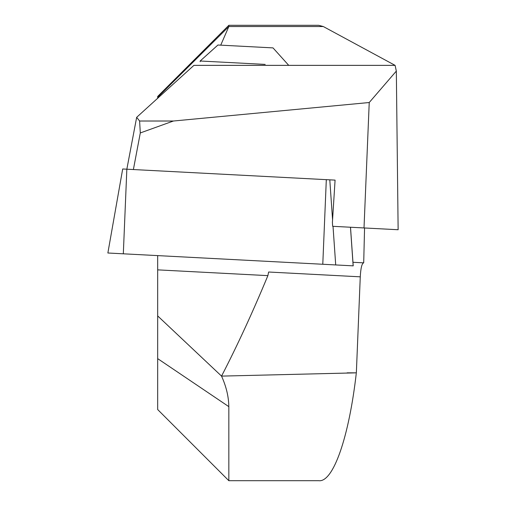 <?xml version="1.0" encoding="UTF-8"?>
<svg xmlns="http://www.w3.org/2000/svg" width="506" height="506" viewBox="0 0 506 506"><rect width="100%" height="100%" fill="white"/><g stroke="black" fill="none" stroke-linecap="round" stroke-linejoin="round"><path stroke-width="0.76" d="M363.65 262.842C361.879 263.417 360.753 268.079 360.266 276.826L268.623 272.019L267.883 275.637L157.676 269.862L157.676 255.612M157.676 358.634L157.676 409.544L228.832 480.7L228.832 406.653L157.676 358.634L157.676 269.862M228.832 480.7L318.698 480.7C333.182 482.705 349.039 437.26 356.332 372.84L221.546 376.11C226.258 386.54 228.687 396.717 228.832 406.653M220.736 45.154L228.832 26.546L228.832 25.3L318.698 25.3L323.321 26.546L395.091 65.356L396.331 71.093L398.133 229.737L364.01 227.947L369.235 102.522L173.4 121.016L139.612 121.016L140.301 132.945L173.4 121.016M323.321 26.546L228.832 26.546L157.676 97.316L157.676 96.456L228.832 25.3M157.676 97.316L157.676 98.398L157.676 97.316M332.568 219.8L329.792 179.839L335.08 180.117L126.842 169.2L136.658 117.329L193.924 65.356L395.091 65.356M136.658 117.329L139.612 121.016M140.301 132.945L133.388 169.548M364.56 227.978L363.706 262.848L352.96 262.285M360.266 276.826L356.363 372.593M364.01 227.947L332.644 226.302L332.404 222.374L335.08 180.117M267.883 275.637C252.627 312.411 237.181 345.902 221.546 376.11L157.676 315.921M396.331 71.093L369.235 102.522M350.506 227.238L353.207 265.859L107.867 253L122.692 168.985M123.319 253.81L126.842 169.2L122.68 168.985M265.176 64.407L200.18 60.998L200.142 61.7M288.736 65.356L273.012 47.893L217.941 45.009L200.18 60.998M347.116 372.84L356.332 372.84M326.313 179.655L322.784 264.265M333.018 226.321L335.706 264.942M350.475 227.238L353.156 265.852"/></g></svg>
